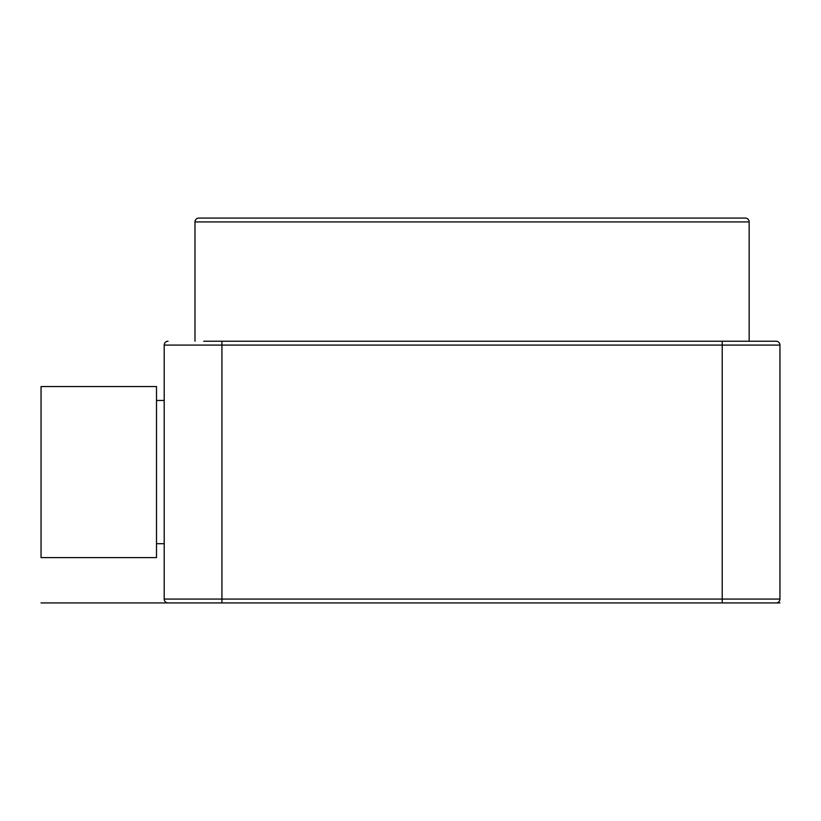 <?xml version="1.0" encoding="UTF-8"?>
<svg xmlns="http://www.w3.org/2000/svg" width="821" height="821" viewBox="0 0 821 821"><rect width="100%" height="100%" fill="white"/><g stroke="black" fill="none" stroke-linecap="round" stroke-linejoin="round"><path stroke-width="1.23" d="M779.95 602.922L168.048 602.922A3.848 3.848 0 0 1 164.2 599.073L164.2 345.077L779.95 345.077L779.95 599.073L164.2 599.073M41.05 602.922L221.927 602.922L221.927 341.228L776.102 341.228A3.848 3.848 0 0 1 779.95 345.077A3.848 3.848 0 0 0 776.102 341.228M203.711 341.228L221.927 341.228M168.048 341.228A3.848 3.848 0 0 0 164.2 345.077A3.848 3.848 0 0 1 168.048 341.228M776.102 602.922A3.848 3.848 0 0 0 779.95 599.073A3.848 3.848 0 0 1 776.102 602.922M156.503 472.075L156.503 386.547L41.05 386.547L41.05 557.603L156.503 557.603L156.503 472.075M749.163 341.228L749.163 221.927A3.848 3.848 0 0 0 745.314 218.078L198.836 218.078A3.848 3.848 0 0 0 194.988 221.927L749.163 221.927M194.988 341.228L194.988 221.927M722.223 341.228L722.223 602.922M164.2 400.453L156.503 400.453M164.2 543.697L156.503 543.697"/></g></svg>
